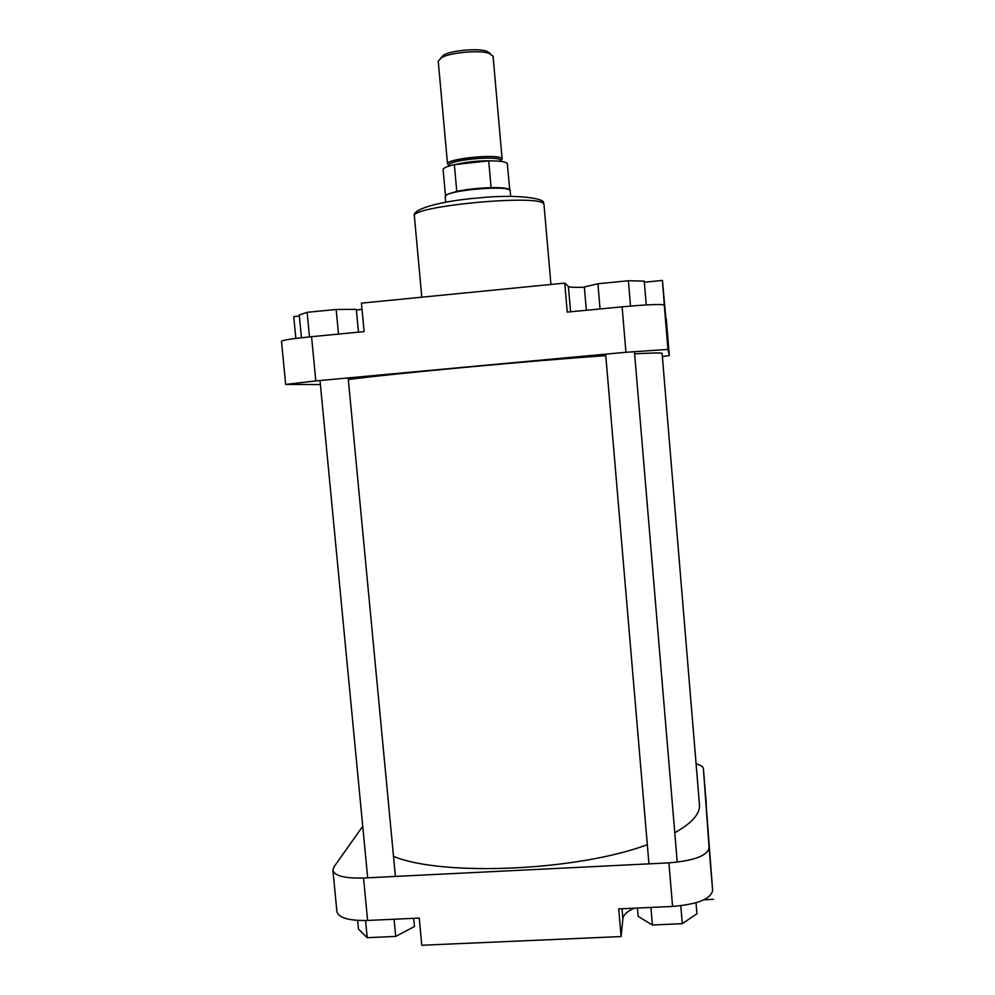 <?xml version="1.0" encoding="UTF-8"?>
<svg xmlns="http://www.w3.org/2000/svg" width="995" height="995" viewBox="0 0 995 995"><rect width="100%" height="100%" fill="white"/><g stroke="black" fill="none" stroke-linecap="round" stroke-linejoin="round"><path stroke-width="1.49" d="M634.623 353.822C652.919 352.839 662.085 352.703 662.11 353.412L699.46 804.594C700.244 813.661 692.022 823.052 674.784 832.765M647.322 844.68C576.926 871.023 442.016 876.645 393.51 856.372M605.781 355.663C532.201 360.65 395.152 373.386 348.312 379.493M362.74 826.298L333.922 866.968L332.89 870.215C334.594 875.898 344.817 878.51 363.548 878.013L668.914 862.864C693.851 860.762 707.258 855.787 709.112 847.964L703.39 768.637L712.631 890.513C710.828 899.032 697.483 904.331 672.57 906.433L618.716 908.908L621.104 936.556L622.87 918.733C623.405 914.865 627.186 911.345 634.188 908.199M621.104 936.556L421.793 945.25L419.243 918.074L367.615 920.45C348.909 920.823 338.673 917.912 336.919 911.694L332.89 870.215M706.301 804.022L703.39 768.637C703.129 766.685 700.704 765.093 696.09 763.837M704 899.766L713.514 899.318M413.696 918.323L414.467 926.519L395.712 936.432L367.23 937.688L358.449 929.056L357.615 920.4M367.23 937.688L365.588 920.524M395.712 936.432L394.082 919.231M696.002 902.751L696.923 913.746L682.296 923.671L652.421 925.002L638.181 916.395L637.472 908.037M652.421 925.002L650.917 907.428M682.296 923.671L680.791 905.761M564.737 283.102L567.237 312.107L622.111 306.833C647.571 304.532 661.638 303.948 664.287 305.067L667.943 349.419L625.93 352.28L315.813 380.911L285.677 384.431L281.485 341.223C282.555 340.103 292.58 338.586 311.572 336.683L364.108 331.633L361.421 303.139L564.737 283.102L568.406 286.46C569.6 287.281 574.911 287.543 584.376 287.232M664.287 305.067L662.421 280.428L644.35 282.207M662.421 280.428L669.299 355.563L666.277 318.935M285.677 384.431L320.402 384.567M662.371 356.596L669.299 355.563M667.943 349.419L669.299 355.551M299.346 316.012L293.736 316.572L295.838 338.412M362.006 309.258L356.384 310.104M586.341 310.266L584.351 286.983L597.908 283.749L628.392 280.752L644.25 281.112L646.24 304.93M628.392 280.752L630.507 306.062M597.908 283.749L600.047 308.947M301.435 337.74L299.246 314.955L307.132 312.318L336.161 309.47L356.31 309.358L358.461 332.168M336.161 309.47L338.499 334.096M307.132 312.318L309.495 336.882M440.598 58.096L444.031 54.8C452.389 50.384 477.227 48.17 486.232 51.031L490.013 53.183M500.647 160.767L502.139 159.1L493.06 56.18L488.682 53.17C478.757 50.024 451.208 52.486 442.004 57.337L438.235 61.068L447.526 163.976L449.28 165.357M510.659 196.388L510.161 190.692L509.03 189.635C502.363 185.704 452.016 190.207 446.133 195.244L445.213 196.488L445.735 202.184M456.767 191.338L446.407 194.659L445.486 195.804L443.111 169.635C443.161 168.043 446.904 166.376 454.354 164.635L456.767 191.338C467.277 189.237 478.719 188.018 491.095 187.657L488.719 160.879L454.354 164.635M509.701 189.871L508.669 189.1C505.908 187.98 500.062 187.508 491.095 187.657M509.763 189.97L507.263 163.391C505.572 161.65 499.39 160.817 488.719 160.879M502.139 159.1L501.94 158.653C499.589 153.367 445.399 158.69 447.526 163.976M672.57 906.433L668.914 862.864M709.112 847.964L712.631 890.513M363.548 878.013L367.615 920.45M622.012 908.758L622.87 918.733M414.38 216.213C411.047 209.273 440.909 200.928 478.197 197.98C515.721 193.938 545.72 198.266 543.606 203.167L543.755 204C540.944 193.751 408.833 206.276 414.38 216.213L421.805 297.194M311.572 336.683L315.813 380.911M625.93 352.28L622.111 306.833M570.595 311.783L568.406 286.46M500.696 161.364L500.448 160.145C498.184 155.22 447.277 160.207 449.267 165.158L448.173 164.548C441.195 159.461 498.856 153.106 501.617 158.69L500.634 160.605M455.561 164.511C466.804 161.762 478.881 160.543 491.791 160.867M550.931 284.458L544.004 204.647M444.031 54.8L442.004 57.337M486.232 51.031L488.682 53.17M449.267 165.158L449.342 165.954M648.951 863.859L605.656 354.145M677.247 862.18L634.437 351.509M367.677 877.801L320.017 380.525M395.413 876.433L348.163 377.926"/></g></svg>
